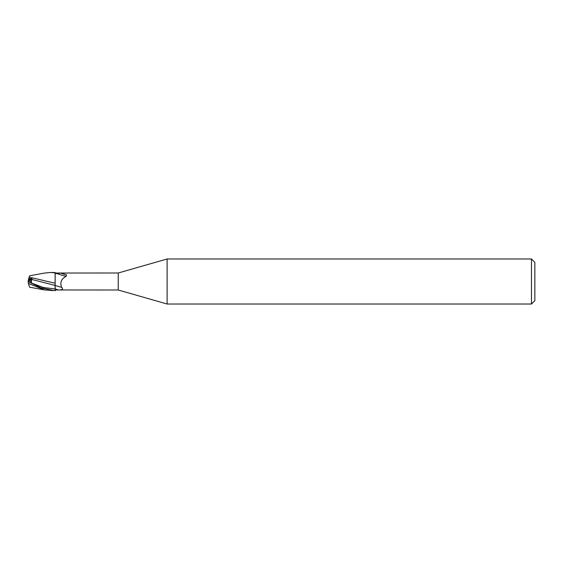 <?xml version="1.0" encoding="UTF-8"?>
<svg xmlns="http://www.w3.org/2000/svg" width="563" height="563" viewBox="0 0 563 563"><rect width="100%" height="100%" fill="white"/><g stroke="black" fill="none" stroke-linecap="round" stroke-linejoin="round"><path stroke-width="0.84" d="M29.276 282.035L29.276 279.009L31.422 278.995L30.191 282.485L31.429 278.995L28.558 279.009L28.15 281.507L31.943 283.245C31.169 282.457 31.148 281.197 31.894 279.473L31.978 278.572L28.699 278.594L29.072 277.446L28.558 279.009M167.12 304.02L118.23 290.001L118.23 272.999L167.12 258.98L531.472 258.98L534.85 262.358L534.85 300.642L531.472 304.02L167.12 304.02L167.12 258.98M531.472 304.02L531.472 258.98M55.104 287.433L55.174 273.034L118.23 272.999M55.075 283.407L55.174 272.527L50.501 272.492L55.174 272.851L55.174 276.215M118.23 290.001L55.174 289.966L55.174 284.062M55.174 273.709L60.515 273.09L66.455 274.758L66.209 276.271C61.311 278.791 59.784 282.471 61.627 287.313C63.485 288.981 62.465 289.868 58.573 289.994L57.686 290.001M58.573 289.994A13.533 1.499 -160.3 0 1 55.174 288.903L55.174 290.473L50.867 290.508M56.187 273.238A9.304 1.027 -160.3 0 0 66.209 276.271M60.515 273.09A9.768 1.077 -160.3 0 0 66.455 274.758M55.174 285.427A9.803 1.084 -160.3 0 0 61.627 287.313M55.174 283.238L29.177 277.116L29.6 275.807L44.604 273.048L50.494 272.492M55.181 290.839L55.139 288.91L55.181 290.839M29.276 280.641L31.978 278.572M28.171 281.5L29.276 280.958L28.171 281.5M55.174 290.058L55.174 290.473M55.075 285.863L55.174 288.91M28.15 281.514L28.382 283.442L44.597 289.952L53.837 290.508L40.951 287.841L28.15 281.535L28.15 280.923M28.671 278.678L29.206 277.031M31.894 279.473L55.075 285.413M44.597 289.952L29.6 287.193L28.382 283.442M31.943 283.245L43.541 287.552L55.139 288.91M28.15 281.521L29.839 282.309"/></g></svg>

